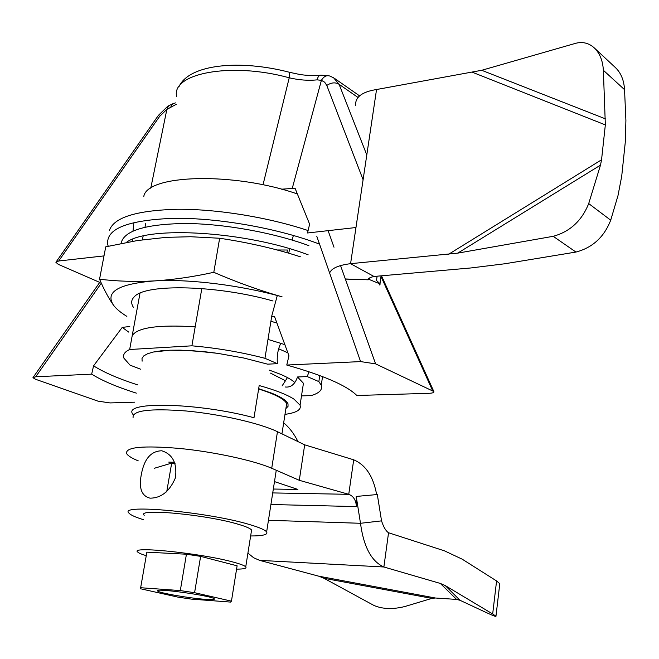 <?xml version="1.0" encoding="UTF-8"?>
<svg xmlns="http://www.w3.org/2000/svg" width="659" height="659" viewBox="0 0 659 659"><rect width="100%" height="100%" fill="white"/><g stroke="black" fill="none" stroke-linecap="round" stroke-linejoin="round"><path stroke-width="0.99" d="M301.501 395.886L311.073 395.598C319.343 393.184 322.729 389.733 321.246 385.235L318.849 381.602L307.234 376.577L309.005 371.742L307.234 376.577L297.514 376.973L307.234 376.577L318.849 381.602L319.772 375.531L318.849 381.602L321.246 385.235L322.548 376.586L321.246 385.235C322.729 389.733 319.343 393.184 311.073 395.598L301.501 395.886M302.778 387.607L303.437 383.283L297.514 376.973C294.968 384.296 290.891 387.64 285.298 386.998C290.891 387.64 294.968 384.296 297.514 376.973L303.437 383.283L302.778 387.607M287.448 377.591L282.085 385.919L287.448 377.591M285.899 408.547L288.032 406.372L288.008 403.794C286.657 400.623 281.385 397.146 272.2 393.357L258.682 388.662L272.2 393.357C281.385 397.146 286.657 400.623 288.008 403.794L288.032 406.372L285.899 408.547M284.993 414.363C296.534 412.773 301.558 409.709 300.067 405.186L294.071 399.206C286.92 394.584 275.289 390.029 259.185 385.54L253.995 417.732C199.034 402.797 123.192 400.977 132.574 413.844L133.225 414.915L132.574 413.844C123.192 400.977 199.034 402.797 253.995 417.732L259.185 385.54C275.289 390.029 286.92 394.584 294.071 399.206L300.067 405.186L303.437 383.283L300.067 405.186C301.558 409.709 296.534 412.773 284.993 414.363M267.595 364.155L277.406 363.686L264.951 358.307C241.268 352.17 216.918 348.001 191.893 345.818L129.666 349.509C124.6 351.865 122.689 354.764 123.941 358.208L130.054 365.144L140.664 369.229L130.054 365.144L123.941 358.208C122.689 354.764 124.6 351.865 129.666 349.509L140.013 293.181L129.666 349.509L191.893 345.818L201.819 288.551L191.893 345.818C216.918 348.001 241.268 352.17 264.951 358.307L271.656 316.641L264.951 358.307L277.406 363.686C276.755 356.033 277.884 349.229 280.8 343.265C277.884 349.229 276.755 356.033 277.406 363.686L267.595 364.155L243.871 358.026L217.824 353.356L192.28 350.654L170.022 350.209L160.878 350.852L153.366 352.03L147.657 353.71L143.851 355.835L142.006 358.356L142.122 361.181L142.006 358.356L143.851 355.835L147.657 353.71L153.366 352.03L170.022 350.209L180.582 350.143L204.809 351.733L217.824 353.356L243.871 358.026L267.595 364.155M319.524 244.118C278.633 228.467 218.862 217.775 173.992 218.31C127.591 220.024 105.522 228.83 107.779 244.736L108.224 246.252L107.779 244.736C105.522 228.83 127.591 220.024 173.992 218.31C218.862 217.775 278.633 228.467 319.524 244.118M308.099 230.559C268.954 217.429 217.618 209.002 177.675 209.265C136.388 210.345 113.62 217.462 109.361 230.625C113.62 217.462 136.388 210.345 177.675 209.265C217.618 209.002 268.954 217.429 308.099 230.559M297.415 193.977C233.698 171.735 146.438 174.404 143.761 196.687C146.438 174.404 233.698 171.735 297.415 193.977M286.138 407.023L286.665 403.637C284.548 399.099 275.198 394.222 258.625 389.016M355.975 227.52L307.514 232.981L309.623 224.184L295.067 188.276L281.467 189.191M292.176 188.663L321.403 80.332L317.144 79.871C308.288 80.777 298.98 80.085 289.227 77.795L263.007 184.825M104.007 255.898L58.709 260.997L55.891 262.282L58.297 264.358L99.723 282.39M176.258 104.328L166.859 109.402L150.754 188.235M333.775 77.877L329.912 76.073C326.625 74.994 323.791 76.419 321.403 80.332L324.673 82.202L326.798 85.448C331.246 82.474 335.34 82.087 339.088 84.294L333.569 77.746M328.643 75.711L321.139 75.192C319.236 75.052 317.902 76.617 317.144 79.871M178.976 86.667C189.322 64.022 239.868 59.467 289.054 72.169C289.729 72.235 289.787 74.113 289.227 77.795C231.235 61.715 170.862 73.306 176.661 96.675M175.376 102.886L172.296 104.279L170.475 107.549M173.193 103.587L168.572 105.827L166.859 109.402L159.635 116.379L58.709 260.997M167.534 106.453L158.407 115.366L159.635 116.379M165.73 492.421L166.768 491.441L171.686 463.112L175.047 463.532M154.148 468.327L171.686 463.112M174.577 462.305L168.745 462.099M126.347 242.446C148.127 225.304 247.323 231.523 308.173 254.827M121.009 243.484C123.686 230.757 145.137 224.093 185.368 223.492C224.109 223.706 273.592 232.652 308.882 245.65M277.274 249.983L287.373 250.016L286.953 252.661M99.55 279.21L105.737 246.837L137.327 240.551L166.2 237.347L190.715 236.738L219.653 238.245L213.796 272.307C193.161 276.862 173.317 279.737 154.264 280.923C135.252 281.904 117.014 281.335 99.55 279.21C104.064 289.688 108.653 298.272 113.332 304.952C104.987 291.888 118.636 283.881 154.264 280.923C188.705 278.749 241.095 285.248 282.085 296.838C259.555 290.454 236.795 282.274 213.796 272.307M126.874 316.369C120.539 312.498 116.017 308.692 113.332 304.952M219.653 238.245C243.591 241.779 266.722 246.787 289.037 253.27L300.347 256.763M133.34 307.234C130.828 303.272 131.182 299.746 134.42 296.649C145.738 283.428 217.948 285.174 273.048 300.998M133.093 417.831C131.858 410.475 149.585 408.201 186.266 410.994C220.617 414.206 260.379 423.358 277.464 431.711L304.689 444.833L299.293 480.304L348.743 494.324C353.438 496.07 355.992 500.165 356.412 506.59L356.222 496.441L360.489 523.287L381.545 520.865C383.53 527.052 385.861 531.014 388.546 532.752L444.479 550.85L462.198 559.178L496.581 580.95L499.786 583.709M272.719 492.924L348.743 494.324L353.702 459.809L304.689 444.833M388.546 532.752L383.876 566.987C371.454 561.419 363.661 546.846 360.489 523.287L268.444 520.297M456.588 599.418L435.335 598.001L318.767 576.197L259.63 560.364L383.876 566.987L440.336 583.446L456.588 599.418L460.007 600.291L485.716 612.285C492.965 615.646 496.384 616.956 495.963 616.214L492.677 613.982L496.581 580.95M492.677 613.982L445.27 585.604L440.336 583.446M435.335 598.001L431.834 598.405L404.956 606.494C392.863 609.526 382.5 609.155 373.851 605.399L323.956 578.264L318.767 576.197M247.924 553.115L253.699 557.794L259.63 560.364M356.222 496.441L377.31 494.53L381.545 520.865M273.328 489.036L297.893 489.439L274.49 481.597M138.258 460.872C131.8 458.211 127.92 455.781 126.619 453.581C125.21 447.082 142.937 445.377 179.8 448.466C214.34 451.885 254.415 460.633 271.722 468.277L299.293 480.304M376.643 494.596C373.356 476.482 365.712 464.883 353.702 459.809M297.967 441.596C294.136 433.795 289.367 427.543 283.667 422.839M205.254 599.328C211.984 599.814 214.999 599.649 214.299 598.825C212.116 595.703 151.652 587.424 157.699 591.074C159.643 593.067 189.594 598.24 205.254 599.328M285.973 381.042L270.536 373.126M250.642 535.973C262.892 535.965 268.221 534.622 266.631 531.928C265.091 529.943 259.63 527.554 250.247 524.762C209.924 512.241 117.961 503.624 128.917 513.064C130.457 514.959 135.301 517.167 143.44 519.671M141.215 475.081C144.041 459.084 150.903 450.987 161.793 450.781C172.716 454.298 177.271 463.293 175.459 477.775C169.618 491.375 161.134 498.171 149.997 498.155C141.677 496.021 138.744 488.335 141.215 475.081M286.756 365.045C323.347 375.333 346.708 385.482 356.84 395.491L428.737 393.324C432.658 393.151 434.355 392.55 433.828 391.512L375.589 363.867L360.597 361.593L286.756 365.045L288.955 355.819L274.498 316.435L271.574 316.649L277.291 295.537M288.658 253.163L289.82 248.789M292.143 240.074L293.37 235.436M129.79 326.51L122.228 327.383L93.578 365.844L91.659 374.155L35.734 376.767L32.95 377.689L35.504 379.263L97.952 401.133L110.053 402.929L134.691 402.188M93.578 365.844C104.031 372.45 118.785 378.81 137.813 384.938M91.659 374.155C102.161 380.704 117.055 387.031 136.331 393.135M122.228 327.383L128.752 332.12M145.812 223.236L145.005 227.157M143.168 236.029L142.393 239.802M284.91 344.649L267.991 339.418M195.188 326.815C158.555 324.566 137.566 327.498 132.22 335.596M270.915 321.262L276.969 323.05M177.946 597.128L191.415 599.113L230.634 602.087L231.449 601.156L194.586 592.696L180.311 590.579L140.647 587.729L140.631 588.784L177.946 597.128M287.876 352.82L278.658 348.792M251.334 531.624L251.581 530.025C250.354 528.444 245.996 526.557 238.525 524.35C206.918 514.63 135.886 507.982 144.214 515.313M236.581 569.129C243.921 569.121 246.977 568.363 245.741 566.847C244.456 565.529 240.041 563.882 232.487 561.888C200.517 553.148 129.139 545.866 137.731 552.053C138.72 553.058 141.528 554.252 146.158 555.652M294.771 382.484C291.863 379.848 287.11 377.121 280.503 374.296L269.234 370.086M236.968 566.724L237.108 565.809L200.624 556.369L186.431 554.219L146.866 552.16L140.647 587.729M237.108 565.809L231.449 601.156M200.624 556.369L194.586 592.696M186.431 554.219L180.311 590.579M133.884 222.709L132.986 231.054M132.591 239.258L132.574 241.334M472.643 72.358L605.341 124.897L603.364 70.274C602.787 60.496 599.657 52.942 593.957 47.605C588.52 42.917 582.35 41.501 575.464 43.362L481.704 70.291L376.544 89.525C362.104 91.807 355.135 97.079 355.621 105.333M377.105 276.195L376.487 280.487L380.391 284.037L369.279 279.515L368.068 279.803C367.813 278.6 369.79 277.488 373.991 276.467L470.905 267.958L504.86 263.765L575.95 252.059L553.198 236.309L457.708 253.138L350.58 263.674L373.991 276.467M594.542 48.148L615.259 67.44C620.877 72.712 623.974 80.118 624.543 89.665L625.902 120.457L625.3 141.998L621.717 176.2L618.002 195.558L610.712 220.188C604.097 237.092 592.507 247.718 575.95 252.059M605.341 124.897L601.552 159.783L600.489 165.137L588.701 203.573C581.798 220.806 569.961 231.713 553.198 236.309M329.632 273.024C331.436 268.328 338.421 265.215 350.58 263.674L376.544 89.525M363.331 279.416L345.374 279.111M379.913 284.029L379.773 285.034L379.362 284.021M357.911 97.384L339.088 84.294L366.791 154.939M363.093 179.734L326.798 85.448M356.412 506.59L270.915 504.506M445.27 585.604L460.007 600.291M431.834 598.405L323.956 578.264M277.464 431.711L271.722 468.277M360.597 361.593L316.724 236.111M101.313 283.172L35.734 376.767M380.729 275.874L432.576 390.639M375.589 363.867L340.538 265.552M334.006 247.232L328.1 230.658M369.279 279.515L369.51 277.958M610.712 220.188L588.701 203.573M603.364 70.274L624.543 89.665M481.704 70.291L605.514 118.884M600.489 165.137L457.708 253.138M601.552 159.783L448.482 254.358M286.665 403.637L281.945 433.869M359.526 95.835L335.027 78.742M289.276 72.235C299.252 74.352 303.807 76.024 320.019 75.299M56.312 261.681L158.382 115.399M499.827 583.372L495.963 616.214M158.695 590.332L157.699 591.074M266.631 531.928L276.261 470.254M433.828 391.512L381.52 275.808M33.271 377.228L100.481 281.311M245.741 566.847L251.581 530.025M368.208 279.128L368.101 279.836M368.068 279.803L345.324 278.971M379.971 283.65L381.091 275.841"/></g></svg>
